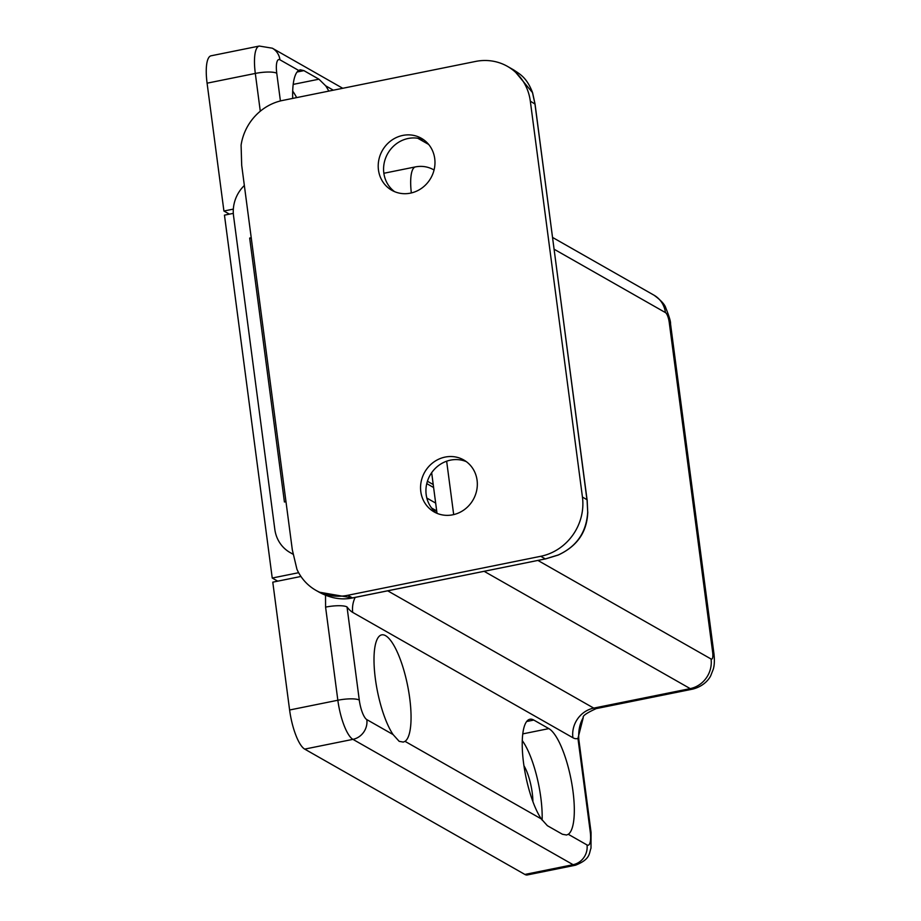 <?xml version="1.0" encoding="UTF-8"?>
<svg xmlns="http://www.w3.org/2000/svg" width="921" height="921" viewBox="0 0 921 921"><rect width="100%" height="100%" fill="white"/><g stroke="black" fill="none" stroke-linecap="round" stroke-linejoin="round"><path stroke-width="1.38" d="M393.071 734.555L399.161 741.324L403.271 742.084L405.033 741.359A54.684 15.346 78.6 0 0 408.222 688.77A54.684 15.346 78.6 0 0 385.588 635.686A54.684 15.346 78.6 0 0 381.697 634.868A54.684 15.346 78.6 0 0 374.974 675.657A54.684 15.346 78.6 0 0 393.071 734.555L366.823 719.612A17.085 4.801 78.6 0 1 359.282 700.064L347.021 606.927A17.085 3.903 -7.5 0 0 325.585 607.123L325.504 595.254M437.015 513.331L431.661 472.703M300.948 576.465L272.777 582.164L289.608 709.999L337.846 700.248L325.585 607.123M233.335 209.113L223.918 211.024L229.41 214.144M260.286 111.199L255.313 73.438L207.087 83.178L223.918 211.024M207.087 83.178A34.181 9.59 -101.4 0 1 211.059 55.801L259.285 46.05A34.181 9.59 -101.4 0 0 255.313 73.438A17.085 3.903 172.5 0 1 276.761 73.243L280.41 100.942M583.246 717.609C579.7 723.699 578.215 730.963 578.814 739.402L591.075 832.526L590.994 848.195C588.899 853.479 590.729 859.12 575.533 865.199L527.307 874.95A34.181 9.59 -101.4 0 1 524.878 874.443L573.104 864.692L352.927 739.356L304.701 749.107L524.878 874.443M304.701 749.107A34.181 9.59 -101.4 0 1 289.608 709.999M328.797 91.11A54.684 15.346 78.6 0 0 325.689 85.826L318.942 79.194L303.907 70.629L300.258 69.777L298.692 70.457A54.684 15.346 78.6 0 0 292.705 98.397M533.8 720.061A54.684 15.346 78.6 0 0 529.92 719.243A54.684 15.346 78.6 0 0 523.197 760.032A54.684 15.346 78.6 0 0 541.295 818.919L547.373 825.688L562.42 834.253L566.53 835.013L568.292 834.288A54.684 15.346 78.6 0 0 571.481 781.699A54.684 15.346 78.6 0 0 548.847 728.615L533.8 720.061L526.662 721.5M542.124 820.139A54.684 15.346 78.6 0 0 522.276 740.622M532.902 801.627A27.342 7.667 78.6 0 0 523.945 765.754M578.814 739.402A17.085 3.903 172.5 0 0 577.951 738.377L583.258 717.586C582.394 715.928 586.7 712.935 596.175 708.617A34.181 9.59 78.6 0 1 593.746 708.111L690.209 688.62L484.17 571.331M296.654 97.603A54.684 15.346 78.6 0 0 292.694 91.133M285.971 501.68L284.416 501.991L249.672 238.067L251.226 237.756M244.353 185.489A34.181 31.867 -60.3 0 0 233.554 215.928L274.815 529.333A34.181 31.867 -60.3 0 0 290.057 552.531A34.181 31.867 -60.3 0 0 292.947 553.981M249.672 238.067L251.272 238.055M298.646 572.701L272.236 578.043L277.728 581.163M233.312 213.361L224.459 215.146L272.236 578.043M394.579 191.649A29.909 27.883 119.7 0 1 383.827 173.033A29.909 27.883 119.7 0 1 395.155 144.735A29.909 27.883 119.7 0 1 423.982 139.992M378.462 169.971A29.909 27.883 119.7 0 1 391.08 140.66A29.909 27.883 119.7 0 1 421.392 138.3A29.909 27.883 119.7 0 1 434.724 158.596A29.909 27.883 119.7 0 1 422.117 187.907A29.909 27.883 119.7 0 1 391.805 190.279A29.909 27.883 119.7 0 1 378.462 169.971M466.325 461.64A29.909 27.883 -60.3 0 0 437.498 466.383A29.909 27.883 -60.3 0 0 426.181 494.692A29.909 27.883 -60.3 0 0 436.922 513.296M477.078 480.255A29.909 27.883 -60.3 0 0 463.735 459.959A29.909 27.883 -60.3 0 0 433.423 462.319A29.909 27.883 -60.3 0 0 420.805 491.63A29.909 27.883 -60.3 0 0 434.148 511.926A29.909 27.883 -60.3 0 0 464.46 509.566A29.909 27.883 -60.3 0 0 477.078 480.255M292.325 549.895L241.693 165.32L241.095 145.138A51.265 47.8 -60.3 0 1 282.666 100.435L475.57 61.442A51.265 47.8 -60.3 0 1 507.448 66.37A51.265 47.8 -60.3 0 1 530.323 101.172L582.44 497.064A51.265 47.8 -60.3 0 1 540.719 556.296L347.816 595.288A51.265 47.8 -60.3 0 1 315.938 590.349A51.265 47.8 -60.3 0 1 296.93 569.27L292.325 549.895M352.421 597.913L545.336 558.92L352.547 597.936C341.576 600.216 330.432 598.282 319.103 592.157L352.421 597.913L347.816 595.288M540.719 556.296L545.336 558.92L558.207 554.983C576.65 546.614 586.481 532.303 587.702 512.041L587.057 499.689L534.94 103.808L532.476 92.572L513.63 69.892L507.448 66.37M453.685 514.609L446.65 461.202M298.692 70.457L279.961 59.807A17.085 4.801 78.6 0 0 276.761 73.243M428.691 144.459L417.731 138.231M333.344 90.189L325.689 85.826M537.956 560.463L711.058 658.999A8.542 2.395 78.6 0 0 712.658 652.275L669.233 322.373A8.542 2.395 78.6 0 0 665.457 312.599L554.154 249.246M387.718 590.833L593.746 708.111A25.627 23.9 -60.3 0 0 572.897 737.733L352.708 612.396A59.807 16.785 -101.4 0 1 347.021 606.927M405.033 741.359L541.295 818.919M568.292 834.288L587.011 844.948A17.085 4.801 78.6 0 0 590.211 831.513L577.951 738.377A59.807 16.785 -101.4 0 1 572.897 737.733M522.771 733.887L548.847 728.615M366.823 719.612A17.085 15.933 -60.3 0 1 352.927 739.356A34.181 9.59 -101.4 0 1 337.846 700.248A17.085 3.903 -7.5 0 1 359.282 700.064M575.533 865.199A34.181 9.59 -101.4 0 1 573.104 864.692A17.085 15.933 -60.3 0 0 587.011 844.948M712.658 652.275A25.627 5.848 172.5 0 1 713.959 653.806C714.673 660.288 714.443 665.446 713.257 669.291L710.816 675.519C709.999 677.499 705.095 685.984 692.638 689.127A34.181 9.59 -101.4 0 1 690.209 688.62A25.627 23.9 -60.3 0 0 711.058 658.999M411.342 192.95A34.181 9.59 -101.4 0 1 415.475 166.885L383.861 173.275M669.233 322.373A25.627 5.848 -7.5 0 1 670.534 323.904C670.822 321.901 669.256 316.605 665.837 308.028C664.835 304.506 660.898 300.223 654.025 295.204L552.612 237.468M665.457 312.599A25.627 23.9 -60.3 0 0 654.025 295.204M433.849 169.867L434.067 169.982A25.627 23.9 -60.3 0 0 433.849 169.867C428.104 166.655 421.979 165.665 415.475 166.885M355.161 597.407A25.627 23.9 -60.3 0 0 352.708 612.396M279.961 59.807A17.085 15.933 -60.3 0 0 272.34 48.203L259.285 46.05M591.075 832.526A17.085 3.903 172.5 0 0 590.211 831.513M297.08 72.011L303.907 70.629M293.2 84.398L318.942 79.194M436.692 510.925L431.592 508.024M427.425 481.246L433.215 484.538M433.618 487.531L426.768 483.629M534.963 104.027L530.323 101.172M587.702 512.041L587.149 499.792L582.44 497.064M558.207 554.983L558.218 555.052C583.304 543.321 587.207 524.832 587.794 511.995L587.702 511.949M532.476 92.572A1.704 0.875 -17.5 0 1 532.591 92.756L535.02 103.912L586.988 499.988M513.619 69.881C519.571 74.014 526.731 77.157 532.591 92.756A1.704 0.875 -17.5 0 1 532.603 92.986M692.638 689.127L596.175 708.617M713.959 653.806L670.534 323.904M342.75 88.289L272.34 48.203M435.656 503.085L426.826 498.054M290.057 552.531L292.982 554.2M319.103 592.157L315.938 590.349M545.451 558.943L558.218 555.052"/></g></svg>
